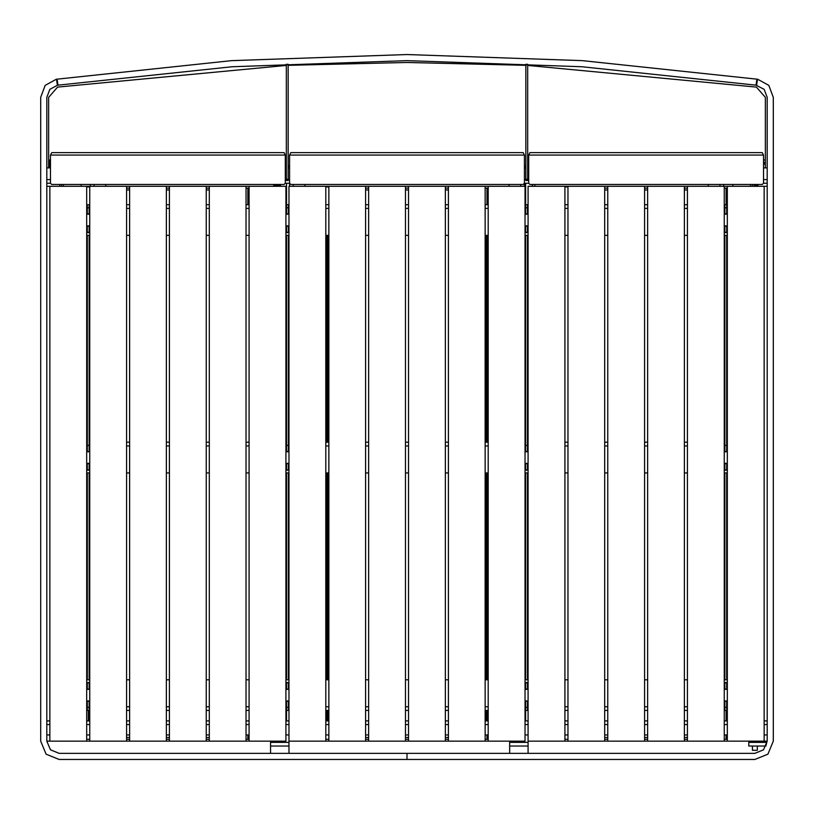 <?xml version="1.0" encoding="UTF-8"?>
<svg xmlns="http://www.w3.org/2000/svg" width="814" height="814" viewBox="0 0 814 814"><rect width="100%" height="100%" fill="white"/><g stroke="black" fill="none" stroke-linecap="round" stroke-linejoin="round"><path stroke-width="1.22" d="M748.778 742.337L766.798 742.337L765.862 746.021L748.778 746.021L748.778 741.116M528.082 741.116L564.865 741.116L564.865 186.304L528.082 186.304L528.082 746.021L509.686 746.021L509.686 741.116M288.99 741.116L325.773 741.116L325.773 186.304L288.99 186.304L288.99 746.021L270.594 746.021L270.594 741.116M286.538 183.231L286.538 214.194M280.403 186.304L280.403 184.463L278.561 184.463L278.561 185.073M525.63 183.231L525.63 204.69L527.462 204.69L527.462 207.753L525.63 207.753L525.63 204.69M527.665 179.253L527.665 180.474L525.834 180.474L525.834 64.306L527.665 64.306L527.665 179.253L525.834 179.253M288.166 179.253L288.166 180.474L286.335 180.474L286.335 64.306L288.166 64.306L288.166 179.253L286.335 179.253M754.293 184.463L754.293 186.304L757.976 186.304L757.976 185.073L754.293 185.073M752.451 746.021L752.451 750.315L757.356 750.315L757.356 746.021M276.74 186.304L279.792 186.304L279.792 185.073L273.657 185.073L273.657 186.304L276.74 186.304M49.461 160.083L49.288 167.908L49.461 160.083L50.509 159.564M528.082 208.374L528.082 204.69M727.319 208.374L727.319 204.69M86.681 204.69L86.681 208.374M285.918 204.69L285.918 208.374M285.918 706.786L285.918 710.459M86.681 706.786L86.681 710.459M727.319 710.459L727.319 706.786M528.082 710.459L528.082 706.786M528.082 445.93L528.082 442.246M727.319 445.93L727.319 442.246M86.681 442.246L86.681 445.93M285.918 442.246L285.918 445.93M756.023 85.185L581.939 66.768L407 60.623L232.061 66.768L57.977 85.185L57.122 79.111L231.624 60.653L407 54.497L582.376 60.653L756.878 79.111L756.023 85.185L764.163 89.367L767.164 97.405L767.164 741.116L763.583 749.786L754.904 753.377L407 753.377L407 759.503L59.096 759.503L46.083 754.12L40.7 741.116L40.7 97.405L45.208 85.348L56.512 79.202L57.377 85.267L49.837 89.367L46.836 97.405L46.836 741.116L50.417 749.786L59.096 753.377L407 753.377L407 759.503L754.904 759.503L767.917 754.12L773.3 741.116L773.3 97.405L768.792 85.348L757.488 79.202L756.623 85.267M288.166 65.303L407 62.464L525.834 65.303M48.667 167.908L48.667 97.405L57.631 87.088L286.335 65.385M527.665 65.385L756.369 87.088L765.333 97.405L765.333 167.908M57.377 85.267L57.977 85.185M46.836 720.889L49.898 720.889M86.681 720.889L89.744 720.889M126.526 720.889L129.589 720.889M166.371 720.889L169.444 720.889M206.227 720.889L209.29 720.889M246.072 720.889L249.135 720.889M285.918 720.889L288.99 720.889M325.773 720.889L328.836 720.889M365.618 720.889L368.681 720.889M405.464 720.889L408.536 720.889M445.319 720.889L448.382 720.889M485.164 720.889L488.227 720.889M525.01 720.889L528.082 720.889M564.865 720.889L567.928 720.889M604.71 720.889L607.773 720.889M644.556 720.889L647.629 720.889M684.411 720.889L687.474 720.889M724.256 720.889L727.319 720.889M764.102 720.889L767.164 720.889M766.798 742.337L767.093 741.116M767.164 734.981L764.102 734.981M727.319 734.981L724.256 734.981M687.474 734.981L684.411 734.981M647.629 734.981L644.556 734.981M607.773 734.981L604.71 734.981M567.928 734.981L564.865 734.981M528.082 734.981L525.01 734.981M488.227 734.981L485.164 734.981M448.382 734.981L445.319 734.981M408.536 734.981L405.464 734.981M368.681 734.981L365.618 734.981M328.836 734.981L325.773 734.981M288.99 734.981L285.918 734.981M249.135 734.981L246.072 734.981M209.29 734.981L206.227 734.981M169.444 734.981L166.371 734.981M129.589 734.981L126.526 734.981M89.744 734.981L86.681 734.981M49.898 734.981L46.836 734.981M767.164 183.231L763.491 183.231L763.491 155.108L762.24 152.656L529.945 152.656L528.693 155.108L528.693 183.231L524.399 183.231L524.399 155.108L523.148 152.656L290.852 152.656L289.601 155.108L289.601 183.231L285.307 183.231L285.307 155.108L284.055 152.656L51.76 152.656L50.509 155.108L50.509 183.231L46.836 183.231M767.164 167.908L763.491 167.908M528.693 167.908L527.665 167.908M525.834 167.908L524.399 167.908M289.601 167.908L288.166 167.908M286.335 167.908L285.307 167.908M50.509 167.908L46.836 167.908M752.451 186.304L752.451 184.463M732.834 186.304L732.834 184.463L723.646 184.463L723.646 186.304M274.888 185.073L274.888 184.463L105.688 184.463L105.688 186.304M81.166 186.304L81.166 184.463L90.354 184.463L90.354 186.304M708.312 186.304L708.312 184.463L534.818 184.463L534.818 186.304M726.709 700.956L726.709 720.889M727.014 701.78L726.709 703.255M88.858 710.459L88.858 720.889M59.707 184.463L59.707 186.304M61.549 184.463L61.549 186.304M286.538 720.889L286.538 710.459L288.37 710.459L288.37 700.956M525.63 720.889L525.63 700.956M509.076 186.304L509.076 184.463L304.924 184.463L304.924 186.304M524.399 186.304L524.399 183.292M289.601 183.292L289.601 186.304M528.082 753.377L528.082 746.021M509.686 746.021L509.686 753.377M288.99 753.377L288.99 746.021M270.594 746.021L270.594 753.377M532.366 186.304L532.366 184.463L529.914 184.463L762.27 184.463L756.745 184.463L756.745 185.073M528.693 165.73L527.665 165.73M525.834 165.73L524.399 165.73M289.601 165.73L288.166 165.73M286.335 165.73L285.307 165.73M288.99 674.918L288.37 674.918M528.082 674.918L527.462 674.918M48.667 162.301L49.288 162.301M48.667 164.448L49.288 164.448M50.509 163.217L49.623 163.217M765.333 164.448L764.712 164.448M765.333 162.301L764.712 162.301M763.491 159.564L764.539 160.083M764.377 163.217L763.491 163.217M86.681 186.304L86.681 741.116L49.898 741.116L49.898 186.304L89.744 186.304L89.744 741.116L129.589 741.116L129.589 186.304L166.371 186.304L166.371 741.116L129.589 741.116M89.744 186.304L126.526 186.304L126.526 741.116M206.227 186.304L206.227 741.116L169.444 741.116L169.444 186.304L209.29 186.304L209.29 741.116L249.135 741.116L249.135 186.304L285.918 186.304L285.918 741.116L249.135 741.116M209.29 186.304L246.072 186.304L246.072 741.116M89.133 214.194L89.133 204.69L87.291 204.69L87.291 214.194M87.291 232.59L87.291 225.844M89.133 232.59L89.133 225.844M87.291 451.75L87.291 235.348M89.133 451.75L89.133 235.348M87.291 470.146L87.291 463.4M89.133 470.146L89.133 463.4M87.291 689.316L87.291 682.57M87.291 679.812L87.291 472.903M89.133 689.316L89.133 682.57M89.133 679.812L89.133 472.903M89.133 707.397L87.291 707.397L87.291 710.459L89.133 710.459L89.133 700.956M87.291 707.397L87.291 700.956M89.133 701.271L87.291 701.271M89.133 682.875L87.291 682.875M89.133 689L87.291 689M89.133 463.705L87.291 463.705M89.133 469.841L87.291 469.841M89.133 445.319L87.291 445.319M89.133 451.444L87.291 451.444M89.133 226.15L87.291 226.15M89.133 232.275L87.291 232.275M89.133 207.753L87.291 207.753M89.133 213.889L87.291 213.889M525.63 232.59L525.63 225.844M525.63 214.194L525.63 207.753M527.462 232.59L527.462 225.844M527.462 214.194L527.462 207.753M525.63 451.75L525.63 235.348M527.462 451.75L527.462 235.348M525.63 470.146L525.63 463.4M527.462 470.146L527.462 463.4M525.63 689.316L525.63 682.57M525.63 679.812L525.63 472.903M527.462 689.316L527.462 682.57M527.462 679.812L527.462 472.903M525.63 710.459L527.462 710.459L527.462 700.956M527.462 701.271L525.63 701.271M527.462 707.397L525.63 707.397M527.462 682.875L525.63 682.875M527.462 689L525.63 689M527.462 463.705L525.63 463.705M527.462 469.841L525.63 469.841M527.462 445.319L525.63 445.319M527.462 451.444L525.63 451.444M527.462 226.15L525.63 226.15M527.462 232.275L525.63 232.275M527.462 213.889L525.63 213.889M687.474 204.69L684.411 204.69M647.629 204.69L644.556 204.69M607.773 204.69L604.71 204.69M567.928 204.69L564.865 204.69M488.227 204.69L485.164 204.69M448.382 204.69L445.319 204.69M408.536 204.69L405.464 204.69M368.681 204.69L365.618 204.69M328.836 204.69L325.773 204.69M727.014 208.374L727.014 214.194L724.562 214.194L724.256 208.374M527.767 208.374L527.767 214.194L525.315 214.194L525.01 208.374M527.767 225.844L527.767 232.59L525.315 232.59L525.315 225.844L527.767 225.844M727.014 225.844L727.014 232.59L724.562 232.59L724.562 225.844L727.014 225.844M89.438 232.59L86.986 232.59L86.986 225.844L89.438 225.844L89.438 232.59M288.685 232.59L286.233 232.59L286.233 225.844L288.685 225.844L288.685 232.59M288.99 208.374L288.685 214.194L286.233 214.194L286.538 208.374M89.744 208.374L89.438 214.194L86.986 214.194L86.986 208.374M86.681 235.348L89.744 235.348M126.526 235.348L129.589 235.348M166.371 235.348L169.444 235.348M206.227 235.348L209.29 235.348M246.072 235.348L249.135 235.348M285.918 235.348L288.99 235.348M325.773 235.348L328.836 235.348M365.618 235.348L368.681 235.348M405.464 235.348L408.536 235.348M445.319 235.348L448.382 235.348M485.164 235.348L488.227 235.348M525.01 235.348L528.082 235.348M564.865 235.348L567.928 235.348M604.71 235.348L607.773 235.348M644.556 235.348L647.629 235.348M684.411 235.348L687.474 235.348M724.256 235.348L727.319 235.348M249.135 204.69L246.072 204.69M209.29 204.69L206.227 204.69M169.444 204.69L166.371 204.69M129.589 204.69L126.526 204.69M126.526 710.459L129.589 710.459M166.371 710.459L169.444 710.459M206.227 710.459L209.29 710.459M246.072 710.459L249.135 710.459M325.773 710.459L328.836 710.459M365.618 710.459L368.681 710.459M405.464 710.459L408.536 710.459M445.319 710.459L448.382 710.459M485.164 710.459L488.227 710.459M86.986 706.786L86.986 700.956L89.438 700.956L89.744 706.786M286.233 706.786L286.233 700.956L288.685 700.956L288.99 706.786M286.233 689.316L286.233 682.57L288.685 682.57L288.685 689.316L286.233 689.316M86.986 689.316L86.986 682.57L89.438 682.57L89.438 689.316L86.986 689.316M724.562 682.57L727.014 682.57L727.014 689.316L724.562 689.316L724.562 682.57M525.315 682.57L527.767 682.57L527.767 689.316L525.315 689.316L525.315 682.57M525.01 706.786L525.315 700.956L527.767 700.956L527.767 706.786M724.256 706.786L724.562 700.956L727.014 700.956L727.014 706.786M727.319 679.812L724.256 679.812M687.474 679.812L684.411 679.812M647.629 679.812L644.556 679.812M607.773 679.812L604.71 679.812M567.928 679.812L564.865 679.812M528.082 679.812L525.01 679.812M488.227 679.812L485.164 679.812M448.382 679.812L445.319 679.812M408.536 679.812L405.464 679.812M368.681 679.812L365.618 679.812M328.836 679.812L325.773 679.812M288.99 679.812L285.918 679.812M249.135 679.812L246.072 679.812M209.29 679.812L206.227 679.812M169.444 679.812L166.371 679.812M129.589 679.812L126.526 679.812M89.744 679.812L86.681 679.812M564.865 710.459L567.928 710.459M604.71 710.459L607.773 710.459M644.556 710.459L647.629 710.459M684.411 710.459L687.474 710.459M687.474 442.246L684.411 442.246M647.629 442.246L644.556 442.246M607.773 442.246L604.71 442.246M567.928 442.246L564.865 442.246M488.227 442.246L485.164 442.246M448.382 442.246L445.319 442.246M408.536 442.246L405.464 442.246M368.681 442.246L365.618 442.246M328.836 442.246L325.773 442.246M727.014 445.93L727.014 451.75L724.562 451.75L724.256 445.93M527.767 445.93L527.767 451.75L525.315 451.75L525.01 445.93M527.767 463.4L527.767 470.146L525.315 470.146L525.315 463.4L527.767 463.4M727.014 463.4L727.014 470.146L724.562 470.146L724.562 463.4L727.014 463.4M89.438 470.146L86.986 470.146L86.986 463.4L89.438 463.4L89.438 470.146M288.685 470.146L286.233 470.146L286.233 463.4L288.685 463.4L288.685 470.146M288.99 445.93L288.685 451.75L286.233 451.75L286.233 445.93M89.744 445.93L89.438 451.75L86.986 451.75L86.986 445.93M86.681 472.903L89.744 472.903M126.526 472.903L129.589 472.903M166.371 472.903L169.444 472.903M206.227 472.903L209.29 472.903M246.072 472.903L249.135 472.903M285.918 472.903L288.99 472.903M325.773 472.903L328.836 472.903M365.618 472.903L368.681 472.903M405.464 472.903L408.536 472.903M445.319 472.903L448.382 472.903M485.164 472.903L488.227 472.903M525.01 472.903L528.082 472.903M564.865 472.903L567.928 472.903M604.71 472.903L607.773 472.903M644.556 472.903L647.629 472.903M684.411 472.903L687.474 472.903M724.256 472.903L727.319 472.903M249.135 442.246L246.072 442.246M209.29 442.246L206.227 442.246M169.444 442.246L166.371 442.246M129.589 442.246L126.526 442.246M286.538 700.956L286.538 710.459M288.37 682.57L288.37 689.316M286.538 682.57L286.538 689.316M288.37 463.4L288.37 470.146M288.37 472.903L288.37 679.812M286.538 463.4L286.538 470.146M286.538 472.903L286.538 679.812M288.37 235.348L288.37 451.75M286.538 235.348L286.538 451.75M288.37 225.844L288.37 232.59M286.538 225.844L286.538 232.59M286.538 204.69L288.37 204.69L288.37 214.194M286.538 213.889L288.37 213.889M286.538 207.753L288.37 207.753M286.538 232.275L288.37 232.275M286.538 226.15L288.37 226.15M286.538 451.444L288.37 451.444M286.538 445.319L288.37 445.319M286.538 469.841L288.37 469.841M286.538 463.705L288.37 463.705M286.538 689L288.37 689M286.538 682.875L288.37 682.875M286.538 707.397L288.37 707.397M286.538 701.271L288.37 701.271M726.709 214.194L726.709 204.69L724.867 204.69L724.867 214.194M724.867 232.59L724.867 225.844M726.709 232.59L726.709 225.844M724.867 451.75L724.867 235.348M726.709 451.75L726.709 235.348M724.867 470.146L724.867 463.4M726.709 470.146L726.709 463.4M724.867 689.316L724.867 682.57M724.867 679.812L724.867 472.903M726.709 689.316L726.709 682.57M726.709 679.812L726.709 472.903M726.709 710.459L724.867 710.459L724.867 700.956M726.709 701.271L724.867 701.271M726.709 707.397L724.867 707.397M726.709 682.875L724.867 682.875M726.709 689L724.867 689M726.709 463.705L724.867 463.705M726.709 469.841L724.867 469.841M726.709 445.319L724.867 445.319M726.709 451.444L724.867 451.444M726.709 226.15L724.867 226.15M726.709 232.275L724.867 232.275M726.709 207.753L724.867 207.753M726.709 213.889L724.867 213.889M365.618 186.304L365.618 741.116L328.836 741.116L328.836 186.304L368.681 186.304L368.681 741.116L408.536 741.116L408.536 186.304L445.319 186.304L445.319 741.116L408.536 741.116M368.681 186.304L405.464 186.304L405.464 741.116M485.164 186.304L485.164 741.116L448.382 741.116L448.382 186.304L488.227 186.304L488.227 741.116L525.01 741.116L525.01 186.304L488.227 186.304M604.71 186.304L604.71 741.116L567.928 741.116L567.928 186.304L607.773 186.304L607.773 741.116L647.629 741.116L647.629 186.304L684.411 186.304L684.411 741.116L647.629 741.116M607.773 186.304L644.556 186.304L644.556 741.116M724.256 186.304L724.256 741.116L687.474 741.116L687.474 186.304L727.319 186.304L727.319 741.116L767.164 741.116M727.319 186.304L764.102 186.304L764.102 741.116M46.836 186.304L49.898 186.304M46.836 741.116L49.898 741.116M764.102 186.304L767.164 186.304M487.627 720.889L487.627 710.459M487.627 679.812L487.627 472.903M487.627 442.246L487.627 235.348M327.004 720.889L327.004 710.459M327.004 679.812L327.004 472.903M327.004 442.246L327.004 235.348M727.319 188.136L724.256 188.136L726.098 188.136L726.098 204.69M727.319 739.275L724.256 739.275L726.098 739.275L726.098 734.981M726.098 720.889L726.098 710.459M604.71 188.136L607.773 188.136M644.556 188.136L647.629 188.136M684.411 188.136L687.474 188.136M644.556 186.304L647.629 186.304M684.411 186.304L687.474 186.304M564.865 186.304L567.928 186.304M564.865 741.116L567.928 741.116M604.71 741.116L607.773 741.116M684.411 741.116L687.474 741.116M724.256 741.116L727.319 741.116M564.865 739.275L567.928 739.275L564.865 739.275M604.71 739.275L607.773 739.275M644.556 739.275L647.629 739.275M684.411 739.275L687.474 739.275M564.865 186.915L567.928 186.915M488.227 188.136L485.164 188.136L487.006 188.136L487.006 204.69M488.227 739.275L485.164 739.275L487.006 739.275L487.006 734.981M365.618 188.136L368.681 188.136M405.464 188.136L408.536 188.136M445.319 188.136L448.382 188.136M405.464 186.304L408.536 186.304M445.319 186.304L448.382 186.304M325.773 186.304L328.836 186.304M325.773 741.116L328.836 741.116M365.618 741.116L368.681 741.116M445.319 741.116L448.382 741.116M485.164 741.116L488.227 741.116M325.773 739.275L328.836 739.275L325.773 739.275M365.618 739.275L368.681 739.275M405.464 739.275L408.536 739.275M445.319 739.275L448.382 739.275M325.773 186.915L328.836 186.915M325.773 283.781L327.004 283.292M327.004 259.737L325.773 259.249M325.773 645.482L327.004 645.003M327.004 621.438L325.773 620.96M325.773 440.944L327.004 440.181M327.004 417.348L325.773 416.585M325.773 278.256L326.994 275.804L325.773 273.351M325.773 435.51L326.994 433.058L325.773 430.606M325.773 639.957L326.994 637.504L325.773 635.052M325.773 277.574L326.383 277.218L326.383 275.804L325.773 277.432M325.773 274.033L326.383 274.389L326.383 275.804L325.773 274.186M325.773 434.829L326.383 434.473L326.383 433.058L325.773 434.676M325.773 431.288L326.383 431.644L326.383 433.058L325.773 431.43M325.773 639.275L326.383 638.929L326.383 637.504L325.773 639.132M325.773 635.734L326.383 636.09L326.383 637.504L325.773 635.887M249.135 188.136L246.072 188.136L247.914 188.136L247.914 204.69M249.135 739.275L246.072 739.275L247.914 739.275L247.914 734.981M126.526 188.136L129.589 188.136M166.371 188.136L169.444 188.136M206.227 188.136L209.29 188.136M126.526 186.304L129.589 186.304M166.371 186.304L169.444 186.304M246.072 186.304L249.135 186.304M86.681 741.116L89.744 741.116M166.371 741.116L169.444 741.116M206.227 741.116L209.29 741.116M86.681 739.275L89.744 739.275L86.681 739.275M126.526 739.275L129.589 739.275M166.371 739.275L169.444 739.275M206.227 739.275L209.29 739.275M86.681 186.915L89.744 186.915M89.744 259.249L89.133 259.249M87.291 259.249L86.681 259.249M86.681 283.781L87.291 283.781M89.133 283.781L89.744 283.781M89.744 262.586L89.133 263.003M89.133 270.217L89.744 270.635M89.744 620.96L89.133 620.96M87.291 620.96L86.681 620.96M86.681 645.482L87.291 645.482M89.133 645.482L89.744 645.482M89.744 624.287L89.133 624.704M89.133 631.918L89.744 632.336M89.744 416.503L89.133 416.503M87.291 416.503L86.681 416.503M86.681 441.025L87.291 441.025M89.133 441.025L89.744 441.025M89.744 419.841L89.133 420.248M89.133 427.472L89.744 427.879M89.744 262.993L89.133 263.187M89.133 268.803L89.744 268.996M89.744 420.238L89.133 420.441M89.133 426.058L89.744 426.251M89.744 624.694L89.133 624.887M89.133 630.504L89.744 630.708M89.744 268.376L89.133 268.121L89.744 268.478M89.744 263.522L89.133 263.878L89.744 263.624M89.744 425.62L89.133 425.366L89.744 425.722M89.744 420.767L89.133 421.123L89.744 420.869M89.744 630.077L89.133 629.822L89.744 630.178M89.744 625.223L89.133 625.579L89.744 625.325M528.693 183.231L529.914 184.463M762.27 184.463L763.491 183.231M289.601 183.231L290.822 184.463L523.178 184.463L524.399 183.231M50.509 183.231L51.73 184.463L284.086 184.463L285.307 183.231M270.594 742.337L288.99 742.337M509.686 742.337L528.082 742.337M767.164 724.562L764.102 724.562M727.319 724.562L724.256 724.562M687.474 724.562L684.411 724.562M647.629 724.562L644.556 724.562M607.773 724.562L604.71 724.562M567.928 724.562L564.865 724.562M528.082 724.562L525.01 724.562M488.227 724.562L485.164 724.562M448.382 724.562L445.319 724.562M408.536 724.562L405.464 724.562M368.681 724.562L365.618 724.562M328.836 724.562L325.773 724.562M288.99 724.562L285.918 724.562M249.135 724.562L246.072 724.562M209.29 724.562L206.227 724.562M169.444 724.562L166.371 724.562M129.589 724.562L126.526 724.562M89.744 724.562L86.681 724.562M49.898 724.562L46.836 724.562M767.164 179.558L763.491 179.558M528.693 179.558L527.665 179.558M525.834 179.558L524.399 179.558M289.601 179.558L288.166 179.558M286.335 179.558L285.307 179.558M50.509 179.558L46.836 179.558M750.62 184.463L750.62 186.304M94.037 184.463L94.037 186.304M719.963 186.304L719.963 184.463M88.319 710.459L88.319 720.889M63.38 186.304L63.38 184.463M520.726 186.304L520.726 184.463M293.274 184.463L293.274 186.304M288.37 672.466L288.99 672.466M527.462 672.466L528.082 672.466M687.474 208.374L684.411 208.374M647.629 208.374L644.556 208.374M607.773 208.374L604.71 208.374M567.928 208.374L564.865 208.374M488.227 208.374L485.164 208.374M448.382 208.374L445.319 208.374M408.536 208.374L405.464 208.374M368.681 208.374L365.618 208.374M328.836 208.374L325.773 208.374M249.135 208.374L246.072 208.374M209.29 208.374L206.227 208.374M169.444 208.374L166.371 208.374M129.589 208.374L126.526 208.374M126.526 706.786L129.589 706.786M166.371 706.786L169.444 706.786M206.227 706.786L209.29 706.786M246.072 706.786L249.135 706.786M325.773 706.786L328.836 706.786M365.618 706.786L368.681 706.786M405.464 706.786L408.536 706.786M445.319 706.786L448.382 706.786M485.164 706.786L488.227 706.786M564.865 706.786L567.928 706.786M604.71 706.786L607.773 706.786M644.556 706.786L647.629 706.786M684.411 706.786L687.474 706.786M687.474 445.93L684.411 445.93M647.629 445.93L644.556 445.93M607.773 445.93L604.71 445.93M567.928 445.93L564.865 445.93M488.227 445.93L485.164 445.93M448.382 445.93L445.319 445.93M408.536 445.93L405.464 445.93M368.681 445.93L365.618 445.93M328.836 445.93L325.773 445.93M249.135 445.93L246.072 445.93M209.29 445.93L206.227 445.93M169.444 445.93L166.371 445.93M129.589 445.93L126.526 445.93M486.406 720.889L486.406 710.459M486.406 679.812L486.406 472.903M486.406 442.246L486.406 235.348M328.235 720.889L328.235 710.459M328.235 679.812L328.235 472.903M328.235 442.246L328.235 235.348M604.71 189.977L607.773 189.977M644.556 189.977L647.629 189.977M684.411 189.977L687.474 189.977M687.474 737.433L684.411 737.433M647.629 737.433L644.556 737.433M607.773 737.433L604.71 737.433M365.618 189.977L368.681 189.977M405.464 189.977L408.536 189.977M445.319 189.977L448.382 189.977M448.382 737.433L445.319 737.433M408.536 737.433L405.464 737.433M368.681 737.433L365.618 737.433M126.526 189.977L129.589 189.977M166.371 189.977L169.444 189.977M206.227 189.977L209.29 189.977M209.29 737.433L206.227 737.433M169.444 737.433L166.371 737.433M129.589 737.433L126.526 737.433M528.693 155.108L763.491 155.108M289.601 155.108L524.399 155.108M50.509 155.108L285.307 155.108M529.945 152.656L762.24 152.656M290.852 152.656L523.148 152.656M51.76 152.656L284.055 152.656"/></g></svg>
